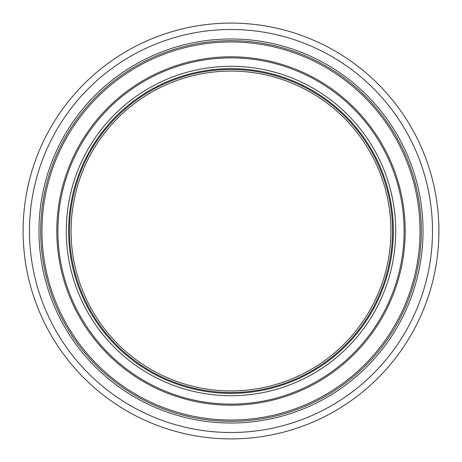 <?xml version="1.0" encoding="UTF-8"?>
<svg xmlns="http://www.w3.org/2000/svg" width="462" height="462" viewBox="0 0 462 462"><rect width="100%" height="100%" fill="white"/><g stroke="black" fill="none" stroke-linecap="round" stroke-linejoin="round"><path stroke-width="0.69" d="M438.9 231A207.9 207.9 0 0 1 127.05 411.047A207.9 207.9 0 0 1 127.05 50.953A207.9 207.9 0 0 1 438.9 231M432.501 231A201.501 201.501 0 0 0 130.249 56.491A201.501 201.501 0 0 0 130.249 405.509A201.501 201.501 0 0 0 432.501 231M231 423.025A192.025 192.025 0 0 0 397.297 134.991A192.025 192.025 0 0 0 64.703 134.991A192.025 192.025 0 0 0 231 423.025M231 421.309A190.309 190.309 0 0 0 395.813 135.845A190.309 190.309 0 0 0 66.187 135.845A190.309 190.309 0 0 0 231 421.309A190.309 190.309 0 0 0 395.813 135.845A190.309 190.309 0 0 0 66.187 135.845A190.309 190.309 0 0 0 231 421.309A190.309 190.309 0 0 0 395.813 135.845A190.309 190.309 0 0 0 66.187 135.845A190.309 190.309 0 0 0 231 421.309M231 390.921A159.921 159.921 0 0 0 369.496 151.039A159.921 159.921 0 0 0 92.504 151.039A159.921 159.921 0 0 0 231 390.921M231 420.027A189.027 189.027 0 0 0 394.704 136.486A189.027 189.027 0 0 0 67.296 136.486A189.027 189.027 0 0 0 231 420.027M231 405.203A174.203 174.203 0 0 0 381.866 143.896A174.203 174.203 0 0 0 80.134 143.896A174.203 174.203 0 0 0 231 405.203M231 404.106A173.106 173.106 0 0 0 380.913 144.444A173.106 173.106 0 0 0 81.087 144.444A173.106 173.106 0 0 0 231 404.106M231 395.709A164.709 164.709 0 0 0 373.642 148.648A164.709 164.709 0 0 0 88.358 148.648A164.709 164.709 0 0 0 231 395.709M231 393.381A162.381 162.381 0 0 0 371.627 149.809A162.381 162.381 0 0 0 90.373 149.809A162.381 162.381 0 0 0 231 393.381M231 392.521A161.521 161.521 0 0 0 370.882 150.237A161.521 161.521 0 0 0 91.118 150.237A161.521 161.521 0 0 0 231 392.521"/></g></svg>
